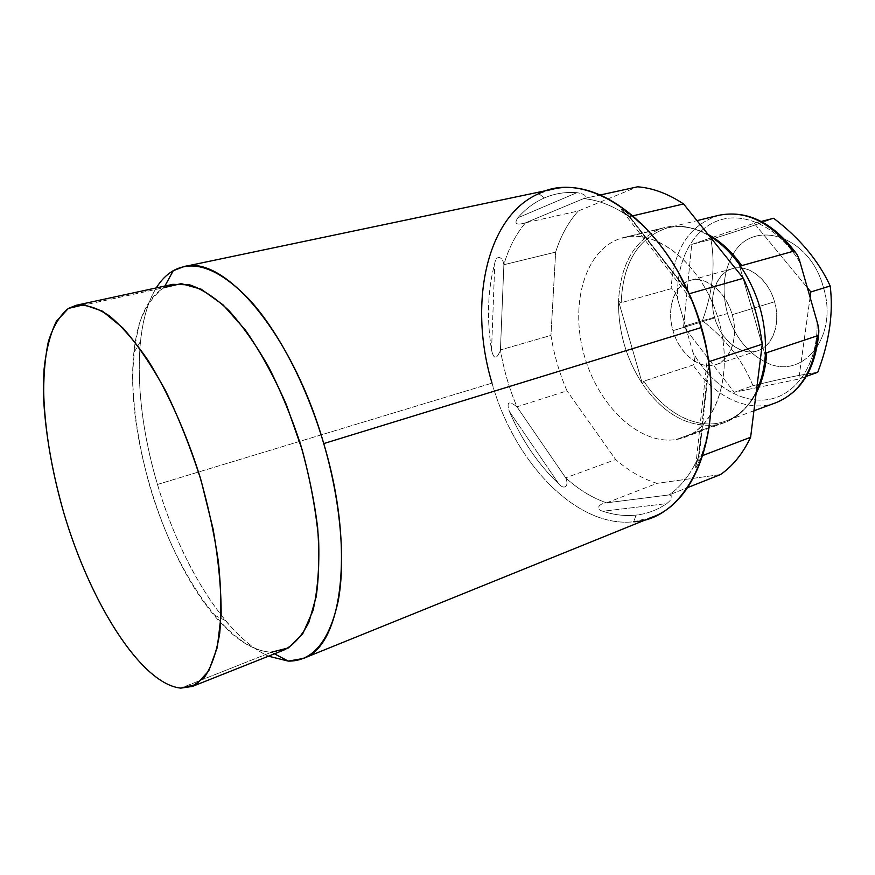 <?xml version="1.0" encoding="UTF-8"?>
<svg xmlns="http://www.w3.org/2000/svg" width="875" height="875" viewBox="0 0 875 875"><rect width="100%" height="100%" fill="white"/><g stroke="black" fill="none" stroke-linecap="round" stroke-linejoin="round"><path stroke-width="0.66" stroke-dasharray="4.38 3.28" d="M284.2 649.939L271.425 652.225L180.808 688.122L271.425 652.225C228.047 650.508 175.427 573.42 150.041 486.981C139.398 449.258 133.612 413.186 132.683 378.766C133.109 356.989 135.647 337.695 140.306 320.863C146.191 305.845 154.077 294.787 163.986 287.656L68.392 308.427L163.986 287.656L172.78 284.342M274.444 653.811L271.425 652.225L274.444 653.811M163.986 287.656L164.861 286.059L163.986 287.656C147.252 298.036 137.2 319.791 133.831 352.887C125.311 431.955 162.477 553.897 213.642 614.764C233.45 638.641 252.711 651.131 271.425 652.225M157.456 484.466C180.523 563.467 225.498 636.869 268.472 656.184C254.045 649.48 239.739 637.613 225.542 620.594C196.645 584.784 173.95 539.405 157.456 484.466C142.264 432.392 136.598 384.716 140.459 341.425C142.756 319.375 148.017 301.547 156.242 287.93C132.202 326.572 134.673 408.264 157.456 484.466L492.023 383.141L157.456 484.466M652.192 517.158L633.686 521.773C576.078 528.227 514.019 461.836 492.023 383.141C468.366 304.916 485.658 216.716 538.77 193.659L552.278 189.328M492.023 383.141C514.019 461.836 576.078 528.227 633.686 521.773L636.092 515.112C625.166 516.272 614.097 514.981 602.875 511.241C595.284 509.6 598.423 503.508 606.616 502.841C592.298 497.941 578.648 489.606 565.677 477.837C569.384 485.614 564.616 490.569 558.917 484.039C538.475 464.778 521.948 440.552 509.338 411.37C506.286 401.953 508.834 400.433 516.961 406.82C509.184 388.478 503.672 369.502 500.434 349.913C496.825 359.658 493.861 359.723 491.542 350.12C486.587 318.828 487.67 289.822 494.802 263.08C496.191 254.625 502.863 256.32 503.869 264.72C508.648 248.139 515.867 234.172 525.525 222.83C516.327 225.52 513.778 223.847 517.869 217.798C525.503 208.983 534.33 202.366 544.359 197.947L538.77 193.659L544.359 197.947C554.422 193.572 565.305 191.8 576.986 192.653C584.905 194.031 587.114 196.022 583.592 198.614C598.598 200.003 613.769 206.03 629.136 216.683C619.894 208.928 618.888 207.375 626.106 212.023C645.958 226.264 663.381 246.455 678.377 272.595C663.381 246.455 645.958 226.264 626.106 212.023L687.859 291.233M709.078 364.984L698.436 463.006C708.695 439.031 712.688 410.605 710.413 377.705C712.688 410.605 708.695 439.031 698.436 463.006C694.717 470.488 694.717 468.541 698.425 457.166C690.977 473.791 681.209 486.369 669.145 494.911C673.575 495.742 672.788 498.641 666.772 503.606C657.245 510.059 647.019 513.887 636.092 515.112L633.686 521.773M544.359 197.947C534.33 202.366 525.503 208.983 517.869 217.798L576.986 192.653C565.305 191.8 554.422 193.572 544.359 197.947M517.869 217.798L576.986 192.653C584.905 194.031 587.114 196.022 583.592 198.614L525.525 222.83C516.327 225.52 513.778 223.847 517.869 217.798M688.723 293.136L629.136 216.683L633.139 215.753L629.136 216.683C613.769 206.03 598.598 200.003 583.592 198.614L600.173 194.994L583.592 198.614L525.525 222.83L578.288 210.984L637.645 186.802L578.288 210.984L525.525 222.83C515.867 234.172 508.648 248.139 503.869 264.72L555.647 252.109C560.744 235.856 568.291 222.152 578.288 210.984C568.291 222.152 560.744 235.856 555.647 252.109L503.869 264.72L500.434 349.913C503.672 369.502 509.184 388.478 516.961 406.82L567 390.852C559.322 373.013 553.962 354.528 550.944 335.409L500.434 349.913L550.944 335.409L555.647 252.109L550.944 335.409C553.962 354.528 559.322 373.013 567 390.852L516.961 406.82L565.677 477.837C578.648 489.606 592.298 497.941 606.616 502.841L656.95 483.35C642.469 478.811 628.709 470.881 615.661 459.572L565.677 477.837L615.661 459.572L567 390.852L615.661 459.572C628.709 470.881 642.469 478.811 656.95 483.35L606.616 502.841L669.145 494.911L687.509 487.637L669.145 494.911C673.575 495.742 672.788 498.641 666.772 503.606L602.875 511.241C595.284 509.6 598.423 503.508 606.616 502.841L669.145 494.911C681.209 486.369 690.977 473.791 698.425 457.166L702.964 455.427L698.425 457.166L708.706 362.283M720.497 474.567L656.95 483.35L720.497 474.567M676.43 439.458C713.278 434.131 735.481 378 718.659 320.381C702.352 262.631 653.188 225.291 618.658 239.105C583.822 252.055 569.789 306.327 584.5 356.311C598.763 406.416 639.789 445.681 676.43 439.458L684.436 437.314C717.423 426.07 734.464 371.481 717.948 317.975C701.816 264.348 657.223 228.539 623.569 237.606L664.902 227.5C679.098 224.109 693.853 226.866 709.177 235.791C691.83 225.794 675.413 223.53 659.914 228.998L618.658 239.105C583.822 252.055 569.789 306.327 584.5 356.311C598.763 406.416 639.789 445.681 676.43 439.458L716.275 424.856L676.43 439.458M602.875 511.241C614.097 514.981 625.166 516.272 636.092 515.112C647.019 513.887 657.245 510.059 666.772 503.606L602.875 511.241M689.216 293.759L629.136 216.683L621.578 210.077C620.375 208.392 621.884 209.037 626.106 212.023L687.487 290.752M709.034 365.378L698.436 463.006C696.38 467.72 695.428 468.934 695.581 466.637L698.425 457.166L708.772 361.736M491.542 350.12L494.802 263.08C496.191 254.625 502.863 256.32 503.869 264.72L500.434 349.913C496.825 359.658 493.861 359.723 491.542 350.12L494.802 263.08C487.67 289.822 486.587 318.828 491.542 350.12M558.917 484.039L509.338 411.37C506.286 401.953 508.834 400.433 516.961 406.82L565.677 477.837C569.384 485.614 564.616 490.569 558.917 484.039L509.338 411.37C521.948 440.552 538.475 464.778 558.917 484.039M756.361 391.398C748.606 407.181 737.953 417.594 724.38 422.658L716.275 424.856C688.242 427.941 663.622 414.28 642.414 383.862L643.836 381.15C664.541 413.613 698.403 431.375 726.009 421.006C738.478 416.38 748.519 407.127 756.131 393.236C748.519 407.127 738.478 416.38 726.009 421.006C698.403 431.375 664.541 413.613 643.836 381.15L693.109 365.017C694.98 363.202 694.914 358.947 692.913 352.264C710.369 384.398 741.562 404.589 769.53 399.317C797.453 394.177 818.442 362.053 817.064 321.683C818.442 362.053 797.453 394.177 769.53 399.317C741.562 404.589 710.369 384.398 692.913 352.264L686.58 330.258L683.605 326.386L684.086 321.573L686.58 330.258L683.605 326.386L702.428 320.677C726.294 339.412 743.138 361.091 752.938 385.711L734.223 392.284L686.58 330.258L692.913 352.264C694.914 358.947 694.98 363.202 693.109 365.017L643.836 381.15L642.414 383.862C626.084 358.608 618.144 331.056 618.559 301.23L642.414 383.862L618.559 301.23C620.408 264.502 634.189 240.428 659.914 228.998C634.189 240.428 620.408 264.502 618.559 301.23C618.144 331.056 626.084 358.608 642.414 383.862C663.622 414.28 688.242 427.941 716.275 424.856C733.491 421.575 746.845 410.419 756.361 391.398M765.286 355.698L738.959 263.922L765.286 355.698M714.733 317.953C708.455 296.538 716.198 273.58 732.058 268.767C747.83 263.627 768.163 278.983 774.55 301.766C781.189 324.483 771.958 347.791 755.748 351.302C739.627 355.163 720.792 339.445 714.733 317.953C708.17 296.341 716.341 272.738 732.638 268.603C748.223 263.659 768.469 279.245 774.55 301.766L732.189 314.705C725.922 291.616 705.666 275.494 690.255 280.405C674.133 284.484 666.28 308.514 673.006 330.652L714.733 317.953L673.006 330.652C679.241 353.653 699.792 370.409 715.914 364.602C730.942 360.183 738.883 336.897 732.189 314.705L774.55 301.766C781.08 323.4 772.866 346.27 757.673 350.766C741.366 356.617 720.803 340.43 714.733 317.953M732.189 314.705C739.003 337.991 730.056 361.725 714.011 365.137C698.053 368.9 679.219 352.647 673.006 330.652C666.564 308.711 673.991 285.337 689.686 280.569C705.272 275.461 725.616 291.342 732.189 314.705M823.43 287.481C839.234 338.209 801.019 382.003 764.75 361.67C801.019 382.003 839.234 338.209 823.43 287.481L830.2 286.016L823.43 287.481C809.725 234.719 751.603 217.438 732.419 255.598C751.603 217.438 809.725 234.719 823.43 287.481M764.706 361.648C746.878 352.188 734.475 336.153 727.508 313.523L702.428 320.677C726.294 339.412 743.138 361.091 752.938 385.711C780.883 378.831 802.484 374.358 817.742 372.291C802.484 374.358 780.883 378.831 752.938 385.711L734.223 392.284L686.58 330.258L684.086 321.573L691.72 244.42L711.998 237.552L691.72 244.42L710.938 239.466C715.564 265.125 712.72 292.195 702.428 320.677L727.508 313.523C721.667 291.802 723.297 272.508 732.397 255.642C723.297 272.508 721.667 291.802 727.508 313.523C734.475 336.153 746.878 352.188 764.706 361.648M773.653 218.28C759.325 223.738 738.423 230.803 710.938 239.466C715.564 265.125 712.72 292.195 702.428 320.677L683.605 326.386L684.086 321.573L677.742 299.545L684.086 321.573L691.72 244.42L710.938 239.466C738.423 230.803 759.325 223.738 773.653 218.28M761.283 221.441L754.141 223.256L807.352 287.711L754.141 223.256L761.283 221.441M810.097 297.314L798.777 379.061L806.367 376.359L798.777 379.061L758.166 387.384L798.777 379.061L810.097 297.314M758.133 387.384L734.223 392.284L758.133 387.384M712.02 237.541L754.141 223.256L712.02 237.541M800.373 263.331C780.095 228.003 744.942 210.919 718.233 220.588C691.425 230.158 675.5 263.244 677.742 299.545C675.916 292.863 673.717 289.253 671.147 288.717L621.195 302.706L618.559 301.23L621.195 302.706L671.147 288.717C673.717 289.253 675.916 292.863 677.742 299.545C675.5 263.244 691.425 230.158 718.233 220.588C744.942 210.919 780.095 228.003 800.373 263.331M718.572 215.348C689.172 225.17 673.367 249.627 671.147 288.717C673.367 249.627 689.172 225.17 718.572 215.348M709.166 235.769C694.444 227.336 680.455 224.733 667.177 227.959C680.247 224.809 693.886 226.975 708.105 234.445C693.886 226.975 680.247 224.809 667.177 227.959C638.214 237.759 622.891 262.675 621.195 302.706C622.891 262.675 638.214 237.759 667.177 227.959L696.992 220.642M775.698 402.806C747.731 413.306 713.683 396.452 693.109 365.017C713.683 396.452 747.731 413.306 775.698 402.806M225.542 620.594L213.642 614.764M140.459 341.425L133.831 352.887M691.25 299.447L621.961 210.459M695.702 466.069L707.58 355.95M724.38 422.658L684.436 437.314M623.569 237.606L664.902 227.5M756.35 391.42C748.847 406.459 738.73 416.314 726.009 421.006L753.933 410.78M732.638 268.603L690.255 280.405M757.673 350.766L715.914 364.602"/><path stroke-width="1.31" d="M180.808 688.122C141.072 684.108 90.322 602.689 63.864 513.1C52.708 473.998 46.003 436.745 43.75 401.341C43.247 378.963 44.745 359.177 48.278 341.972C52.981 326.681 59.686 315.503 68.392 308.427L83.902 304.752L102.364 311.15L122.927 327.994C137.353 344.302 151.594 365.269 165.637 390.895C179.134 418.688 190.98 448.645 201.173 480.769L213.019 528.741C218.531 560.153 221.244 588.82 221.156 614.72L217.295 647.423L208.731 670.939L196.252 684.502L180.808 688.122L192.412 686.416L204.695 676.911C211.586 666.531 216.595 652.006 219.713 633.336C221.583 612.478 221.145 588.667 218.411 561.903C214.32 533.98 208.097 505.312 199.719 475.913C185.839 432.206 167.759 391.934 148.148 360.511C134.958 341.37 122.052 326.495 109.419 315.886C97.234 307.902 86.177 304.358 76.256 305.266L68.392 308.427L56.416 321.256C50.258 333.856 46.134 349.836 44.078 369.173C41.639 409.992 49.033 461.825 63.864 513.1C90.322 602.689 141.072 684.108 180.808 688.122M76.256 305.266L172.78 284.342L189.788 284.878C202.223 289.144 215.272 297.719 228.933 310.603C242.67 325.883 255.948 344.772 268.778 367.27C281.006 391.42 291.681 417.375 300.77 445.112C308.689 473.211 314.311 500.697 317.636 527.57C319.528 553.394 319.036 576.483 316.159 596.837L308.908 622.191C302.192 635.545 293.956 644.798 284.2 649.939L192.412 686.416M183.772 266.667L552.278 189.328C603.575 175.591 676.189 237.18 701.05 327.611L323.739 443.581C292.37 333.43 223.912 254.297 183.772 266.667L173.272 270.67C166.688 274.488 161 280.241 156.242 287.93C161 280.241 166.688 274.488 173.272 270.67L164.861 286.059L173.272 270.67C194.305 259.12 219.833 268.931 249.856 300.114C278.567 331.767 306.633 385.427 323.739 443.581C340.736 501.758 345.712 560.755 338.198 601.005C329.295 641.397 312.648 661.434 288.269 661.106L274.444 653.811L288.269 661.106L303.188 658.481C341.939 646.45 355.6 549.511 323.739 443.581L701.05 327.611C727.027 414.411 700.656 500.281 652.192 517.158L303.188 658.481M271.425 652.225L288.477 647.872L302.663 633.981L312.966 610.663C317.658 590.669 319.539 566.989 318.62 539.602C315.962 510.694 310.472 480.747 302.159 449.75L286.464 404.917C273.995 376.534 260.345 351.63 245.503 330.236L223.07 304.872L201.228 289.231L181.213 283.62L163.986 287.656M268.472 656.184L288.269 661.106L268.472 656.184M633.686 521.773C691.906 519.466 730.866 426.606 701.05 327.611C673.794 227.927 590.188 166.709 538.77 193.659C485.658 216.716 468.366 304.916 492.023 383.141M687.487 290.752L678.377 272.595L687.859 291.233C692.672 302.17 693.12 303.013 689.216 293.759C698.994 315.58 705.512 338.231 708.772 361.736C707.241 352.122 707.339 353.205 709.078 364.984L710.413 377.705L709.034 365.378M687.859 291.233L691.983 300.497L689.216 293.759L743.367 278.283L683.572 203.952L633.139 215.753L683.572 203.952C668.15 193.736 652.848 188.016 637.645 186.802L600.173 194.994L637.645 186.802C652.848 188.016 668.15 193.736 683.572 203.952L743.367 278.283C752.97 299.381 759.27 321.344 762.267 344.17L750.619 437.259C742.875 453.589 732.834 466.025 720.497 474.567L687.509 487.637L720.497 474.567C732.834 466.025 742.875 453.589 750.619 437.259L702.964 455.427L750.619 437.259L762.267 344.17L708.772 361.736C705.512 338.231 698.994 315.58 689.216 293.759L743.367 278.283C752.97 299.381 759.27 321.344 762.267 344.17L708.772 361.736L707.613 354.834L709.078 364.984M689.216 293.759L688.723 293.136M708.706 362.283L708.772 361.736M765.286 355.698C764.269 369.064 761.294 380.964 756.361 391.398C761.294 380.964 764.269 369.064 765.286 355.698C766.948 322.339 758.177 291.747 738.959 263.922C758.177 291.747 766.948 322.339 765.286 355.698L766.719 352.723L765.286 355.698M793.352 251.256C770.383 221.834 745.456 209.858 718.572 215.348C745.456 209.858 770.383 221.834 793.352 251.256L741.737 265.617L738.959 263.922C730.078 251.781 720.158 242.408 709.177 235.791C720.158 242.408 730.078 251.781 738.959 263.922L741.737 265.617L793.352 251.256C795.987 251.847 798.328 255.872 800.373 263.331L817.064 321.683C819.273 329.011 819.416 333.692 817.513 335.737L766.719 352.723L817.513 335.737C813.805 370.65 799.87 393.006 775.698 402.806C799.87 393.006 813.805 370.65 817.513 335.737L818.552 334.359C819.197 331.527 818.705 327.305 817.064 321.683L807.352 287.711L810.841 291.944L810.097 297.314L810.841 291.944L830.2 286.016C818.541 260.695 799.695 238.109 773.653 218.28L761.283 221.441L773.653 218.28C799.695 238.109 818.541 260.695 830.2 286.016L810.841 291.944L807.352 287.711L800.373 263.331C798.788 257.677 796.983 253.838 794.938 251.836M756.131 393.236C762.234 381.708 765.767 368.2 766.719 352.723C765.767 368.2 762.234 381.708 756.131 393.236M817.742 372.291C829.347 341.819 833.503 313.053 830.2 286.016C833.503 313.053 829.347 341.819 817.742 372.291L806.367 376.359L817.742 372.291M741.737 265.617C731.839 251.672 720.628 241.281 708.105 234.445C720.628 241.281 731.839 251.672 741.737 265.617M691.917 300.3L691.25 299.447M707.58 355.95L707.667 355.075M765.373 355.053C764.4 368.802 761.392 380.931 756.35 391.42M795.561 252.459C772.417 222.097 746.758 209.727 718.572 215.348L696.992 220.642M739.32 264.359C730.286 251.88 720.234 242.353 709.166 235.769M818.727 333.561C815.325 369.359 800.975 392.438 775.698 402.806L753.933 410.78"/></g></svg>
